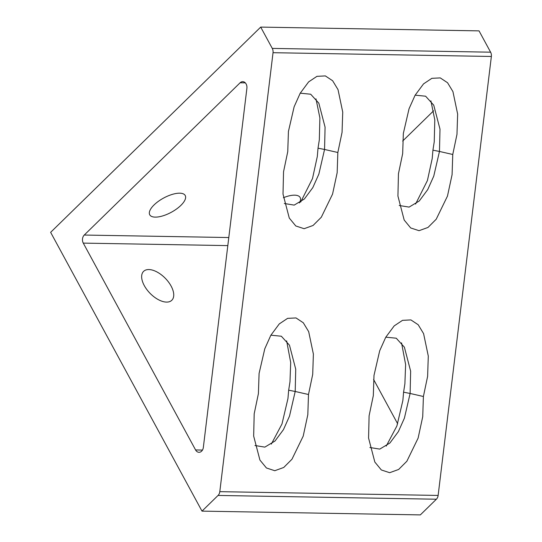 <?xml version="1.0" encoding="UTF-8"?>
<svg xmlns="http://www.w3.org/2000/svg" width="542" height="542" viewBox="0 0 542 542"><rect width="100%" height="100%" fill="white"/><g stroke="black" fill="none" stroke-linecap="round" stroke-linejoin="round"><path stroke-width="0.81" d="M180.886 205.384A20.196 8.089 -28.5 0 1 162.749 215.892A20.196 8.089 -28.5 0 1 149.727 214.788A20.196 8.089 -28.5 0 1 154.07 204.923A20.196 8.089 -28.5 0 1 172.2 194.415A20.196 8.089 -28.5 0 1 185.228 195.52A20.196 8.089 -28.5 0 1 180.886 205.384M171.103 286.054A20.196 10.691 45.7 0 0 143.583 271.379A20.196 10.691 45.7 0 0 144.287 285.593A20.196 10.691 45.7 0 0 171.807 300.268A20.196 10.691 45.7 0 0 171.103 286.054M337.842 152.498L337.165 172.695L332.558 194.111L321.311 217.227L313.08 225.465L304.116 228.697L295.783 225.967L289.272 218.047L283.012 194.07L283.541 171.767L287.755 151.631L288.432 131.435L294.137 106.767L300.173 93.278L308.622 81.896L316.948 76.341L325.342 75.914L332.639 80.751L338.025 89.626L342.734 112.092L342.056 132.363L337.842 152.498L324.556 149.463L325.078 127.16L318.825 103.183L310.695 94.22L300.234 93.177M284.313 203.501L294.198 205.106L304.36 199.002L312.809 187.62L318.852 174.131L324.556 149.463L318.018 148.19L317.3 156.55L312.497 178.562L300.675 202.085M423.404 396.5L422.726 416.696L418.119 438.105L406.873 461.228L398.641 469.46L389.678 472.699L381.344 469.968L374.834 462.048L368.574 438.072L369.102 415.768L373.316 395.633L373.994 375.43L379.698 350.769L385.735 337.28L394.19 325.898L402.51 320.342L410.904 319.916L418.2 324.753L423.587 333.628L428.295 356.094L427.618 376.358L423.404 396.5L410.118 393.465L410.646 371.162L404.386 347.185L396.256 338.215L385.796 337.178M369.874 447.502L379.759 449.108L389.922 442.997L398.37 431.615L404.413 418.126L410.118 393.465L403.58 392.191L402.862 400.545L396.9 425.944L386.236 446.086M308.493 394.508L307.815 414.711L303.208 436.12L291.962 459.237L283.73 467.475L274.767 470.713L266.434 467.976L259.923 460.063L253.663 436.086L254.191 413.783L258.405 393.648L259.083 373.445L264.787 348.784L270.824 335.295L279.272 323.913L287.599 318.357L295.993 317.93L303.29 322.768L308.676 331.636L313.384 354.102L312.707 374.373L308.493 394.508L295.2 391.473L295.729 369.177L289.475 345.193L281.345 336.23L270.885 335.186M254.964 445.517L264.848 447.123L275.011 441.012L283.459 429.63L289.503 416.141L295.2 391.473L288.669 390.199L287.951 398.56L281.989 423.959L271.325 444.094M452.76 154.484L452.082 174.687L447.468 196.096L436.222 219.212L427.99 227.45L419.027 230.682L410.694 227.952L404.183 220.038L397.923 196.062L398.451 173.758L402.665 153.616L403.343 133.42L409.047 108.759L415.084 95.263L423.539 83.888L431.859 78.326L440.253 77.899L447.55 82.736L452.936 91.612L457.644 114.077L456.974 134.348L452.76 154.484L439.467 151.448L439.996 129.145L433.736 105.168L425.606 96.205L415.145 95.162M399.224 205.493L409.108 207.098L419.271 200.987L427.726 189.605L433.763 176.116L439.467 151.448L432.929 150.175L432.211 158.535L427.414 180.547L415.585 204.07M315.986 98.861L319.888 117.912L319.326 139.843L318.018 148.19M430.897 100.846L434.799 119.897L434.237 141.828L432.929 150.175M401.547 342.862L405.619 364.515L404.888 383.838L403.58 392.191M286.637 340.871L290.702 362.523L289.977 381.853L288.669 390.199M202.003 511.126L218.06 495.442A5.772 4.316 91 0 0 219.801 491.662L438.132 495.435A5.772 4.316 -89 0 1 436.391 499.216L420.335 514.9L202.003 511.126L50.636 232.335L260.702 27.1L479.04 30.874L490.605 52.181A5.772 4.316 -89 0 1 491.364 56.47L273.032 52.696A5.772 4.316 -89 0 0 272.274 48.407L490.605 52.181M438.132 495.435L491.364 56.47M402.665 141.042L433.607 110.812M397.659 423.783L373.58 379.434M260.702 27.1L272.274 48.407M219.801 491.662L273.032 52.696M246.895 88.292L203.345 447.394A5.772 4.316 91 0 1 198.982 452.299A5.772 4.316 91 0 1 195.581 449.948L83.278 243.114A5.772 4.316 91 0 1 84.254 235.045L240.113 82.777A5.772 4.316 91 0 1 242.735 81.652A5.772 4.316 91 0 1 246.895 88.292M283.385 197.728A20.196 8.089 -28.5 0 1 300.139 197.505A20.196 8.089 -28.5 0 1 299.374 202.938M436.391 499.216L218.06 495.442M83.278 243.114L227.816 245.607M202.464 450.07L195.581 449.948M240.113 82.777L245.316 82.865M228.792 237.545L84.254 235.045"/></g></svg>
